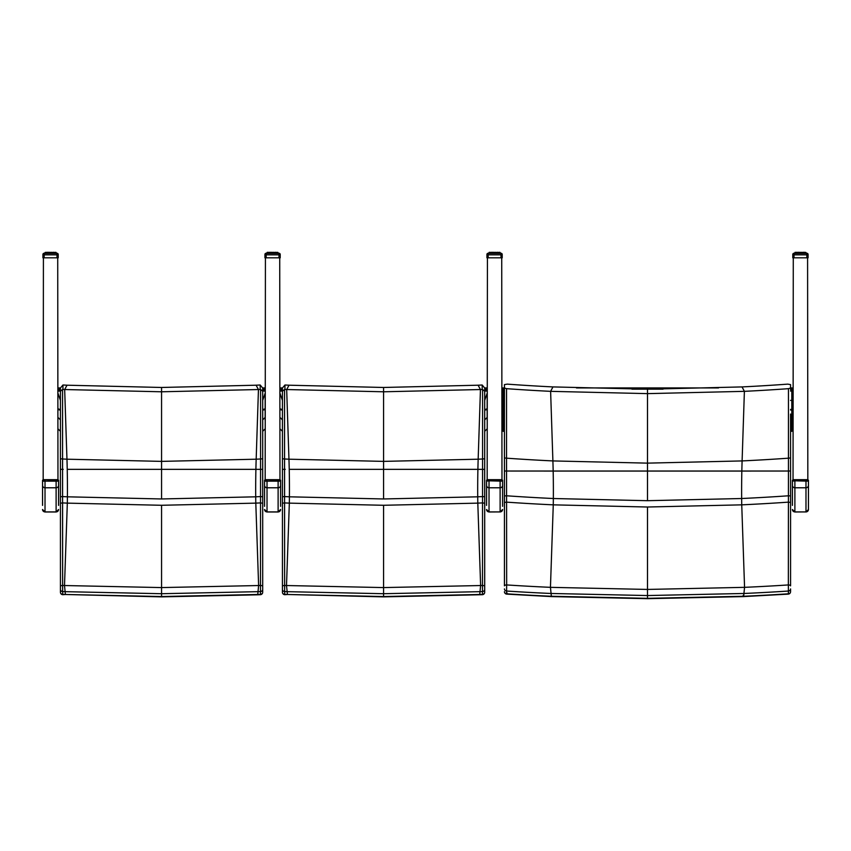 <?xml version="1.0" encoding="UTF-8"?>
<svg xmlns="http://www.w3.org/2000/svg" width="851" height="851" viewBox="0 0 851 851"><rect width="100%" height="100%" fill="white"/><g stroke="black" fill="none" stroke-linecap="round" stroke-linejoin="round"><path stroke-width="1.28" d="M742.04 386.918A1960.449 1943.652 -87.8 0 0 787.76 384.131L790.568 384.62L790.568 387.992L788.462 388.673A1964.768 1947.939 -87.8 0 1 744.391 391.343L647.505 393.63L550.618 391.343A1964.768 1947.939 87.8 0 1 506.547 388.673L504.43 387.992L504.43 384.62L507.249 384.131A1960.449 1943.652 87.8 0 0 552.969 386.918L647.505 389.215L742.04 386.918L744.391 391.343L742.104 460.923L647.505 463.135L552.895 460.923A2034.358 2016.934 87.8 0 1 506.547 458.178L506.547 388.673M788.462 388.673L788.452 471.029L790.568 471.018L790.568 414.043M790.568 457.572A2.468 0.617 180 0 1 788.462 458.178A2034.358 2016.934 -87.8 0 1 742.104 460.923A122.65 16.009 -90 0 0 741.838 471.06L788.452 471.029L788.345 584.935A2.468 0.915 -0 0 1 790.568 585.85L790.568 471.018L506.558 471.029L506.547 458.178A2.468 0.617 0 0 1 504.43 457.572L504.43 471.018L506.558 471.029L504.43 471.018L504.43 585.85A2.468 0.915 180 0 1 506.664 584.935L506.558 471.029L553.171 471.06A122.65 16.009 90 0 0 552.895 460.923L550.618 391.343L552.969 386.918M504.43 387.992L504.43 457.572M790.568 470.943L790.568 502.441L788.398 502.143A2078.248 2060.452 -87.8 0 1 741.742 504.845L744.561 587.339A2160.561 2142.052 -87.8 0 0 788.345 584.935L788.398 591.041A2.468 2.149 0 0 0 790.568 588.903L790.568 591.668A2.468 2.149 0 0 1 788.398 593.807L788.271 594.126A2.468 2.468 0 0 0 790.568 591.668M743.646 596.264L744.561 587.339L647.505 589.435L550.448 587.339A2160.561 2142.052 87.8 0 1 506.664 584.935L506.6 591.041A2166.689 2148.126 -92.2 0 0 550.725 593.466L647.505 595.551L744.285 593.466A2166.689 2148.126 92.2 0 0 788.398 591.041L788.398 593.807A2169.518 2150.924 -87.8 0 1 743.678 596.264L647.505 598.349L551.363 596.264A2169.518 2150.924 87.8 0 1 506.6 593.807L506.6 591.041A2.468 2.149 180 0 1 504.43 588.903M790.568 495.942L788.42 495.793A2071.93 2054.186 -87.8 0 1 741.657 498.516L647.505 500.696L553.341 498.516A2071.93 2054.186 87.8 0 1 506.59 495.793L504.43 495.942M504.43 502.441L506.6 502.143A2078.248 2060.452 -92.2 0 0 553.267 504.845L647.505 507.015L647.505 598.668L551.469 596.594L506.739 594.126A2.468 2.468 0 0 1 504.43 591.668A2.468 2.149 0 0 0 506.6 593.807L507.09 592.966M647.505 507.015L741.742 504.845A98.865 12.903 -90 0 1 741.657 498.516A122.65 16.009 -90 0 1 741.838 471.06L553.171 471.06A122.65 16.009 90 0 1 553.341 498.516A98.865 12.903 90 0 1 553.267 504.845L550.448 587.339L551.363 596.264M743.178 595.434L743.508 596.594L647.505 598.668M501.962 418.639L503.196 419.862L504.43 419.862M501.973 389.045A1.234 1.234 0 0 1 503.196 387.928L504.43 387.928M503.196 431.297L504.43 431.297L503.196 431.297L501.962 430.063L503.196 431.297L503.196 400.395L501.962 400.406M504.43 400.395L503.196 400.395L503.196 391.077A1.234 1.234 0 0 0 501.973 392.194M504.43 391.077L503.196 391.077L503.196 389.162L501.973 389.162M504.43 389.162L503.196 389.162L503.196 387.928M790.568 419.862L791.802 419.862L793.036 418.639M576.446 387.928L718.552 387.928M790.568 387.928L791.802 387.928A1.234 1.234 0 0 1 793.036 389.045M793.036 400.406L791.802 400.395L791.802 431.297L793.036 430.063L791.802 431.297L790.568 431.297L791.802 431.297M793.036 389.162L791.802 389.162L791.802 389.843L793.036 389.843M790.568 391.077L791.802 391.077A1.234 1.234 0 0 1 793.036 392.194A1.234 1.234 0 0 0 791.802 391.077L791.802 400.395L790.568 400.395M791.802 387.928L791.802 389.162L790.568 389.162M487.176 479.783L486.559 480.23L487.857 479.677L489.027 480.209L487.963 479.677M486.559 505.409L486.559 485.347L486.559 505.409M501.26 479.677L500.122 480.209L502.59 480.23L502.59 506.334M501.973 479.783L502.59 480.23L501.409 479.943M486.559 481.166L486.559 485.347A2.468 2.447 180 0 0 489.027 487.783L489.027 480.815L486.559 481.166L486.559 480.23L487.729 479.943M279.256 479.677L278.117 480.209L278.117 511.983L267.023 511.983L267.023 480.209L265.884 479.677L280.585 480.23L280.585 506.334M279.968 479.783L280.585 480.23L279.415 479.943M265.172 479.783L264.555 480.23L264.555 506.334M57.251 479.677L56.113 480.209L56.113 511.983L45.018 511.983L45.018 480.209L43.88 479.677L58.581 480.23L58.581 505.409M57.964 479.783L58.581 480.23L57.411 479.943M43.167 479.783L42.55 480.23L42.55 505.409M279.968 417.415L282.436 419.862L282.436 431.297L279.968 428.83L282.436 431.297M282.436 400.395L279.968 393.247M484.698 419.862L487.166 417.415L487.166 393.247L484.698 400.395M487.166 420.32L487.166 408.82A2.468 1.223 -0 0 1 484.698 410.044M487.166 391.077L484.698 391.077L487.166 391.077L487.166 387.928L484.698 387.928M487.166 428.83L484.698 431.297L487.166 428.83M279.968 391.077L282.436 391.077L279.968 391.077M279.968 387.928L282.436 387.928M484.698 458.391A2.468 0.606 180 0 1 482.57 458.987L482.57 469.348L484.698 469.348L484.698 391.237L482.581 389.45L482.57 458.987A2034.358 2016.955 -90 0 1 478.166 459.2L383.567 461.38L288.957 459.2A2034.358 2016.955 90 0 1 284.553 458.987L284.553 389.45L282.436 391.237L282.436 469.348L284.564 469.348L284.553 458.987A2.468 0.606 0 0 1 282.436 458.391M484.698 391.237L484.698 388.035L482.187 385.003L482.198 389.45A2.51 2.415 -29.6 0 1 482.581 389.45M482.198 389.45A1964.768 1947.96 -90 0 1 480.453 389.535L383.567 391.79L383.567 387.471L478.102 385.205A1960.449 1943.673 -90 0 0 481.9 385.014A2.457 0.585 178.9 0 1 482.187 385.003M484.698 496.739L482.549 496.58L482.57 469.348L477.9 469.348L484.698 469.348L484.698 503.228L484.666 469.348M284.553 389.45A2.51 2.415 29.6 0 1 284.936 389.45L284.947 385.003L282.436 388.035L282.436 391.237M284.947 385.003A2.457 0.585 -178.9 0 1 285.234 385.014A1960.449 1943.673 90 0 0 289.032 385.205L383.567 387.471M285.234 469.348L282.436 469.348L282.436 586.371A2.468 0.936 0 0 1 284.638 585.445L284.564 469.348L285.234 469.348M282.436 465.21L282.436 431.808M478.102 385.205L480.453 389.535L478.166 459.2A122.65 16.009 -90 0 0 477.9 469.348L383.567 469.348L383.567 391.79L286.681 389.535A1964.768 1947.96 90 0 1 284.936 389.45M282.436 503.228L284.596 502.909A2078.248 2060.473 -90 0 0 289.329 503.132L383.567 505.281L477.805 503.132A2078.248 2060.473 90 0 0 482.538 502.909L482.549 496.58A2071.93 2054.208 -90 0 1 477.719 496.814A122.65 16.009 -90 0 1 477.9 469.348L289.234 469.348A122.65 16.009 90 0 0 288.957 459.2L286.681 389.535L289.032 385.205M484.698 592.232A2.468 2.149 180 0 1 482.485 594.37L482.336 594.7A2.468 2.468 0 0 0 484.698 592.232L484.698 589.435A2.468 2.149 180 0 1 482.485 591.562L482.485 594.37A2169.518 2150.956 -90 0 1 479.741 594.487L383.567 596.54L287.425 594.487L383.567 596.87L383.567 593.711L480.347 591.658A2166.689 2148.158 90 0 0 482.485 591.562L482.496 585.445A2160.561 2142.084 -90 0 1 480.624 585.531L383.567 587.584L286.51 585.531A2160.561 2142.084 90 0 1 284.638 585.445L284.638 591.562A2166.689 2148.158 -90 0 0 286.787 591.658L383.567 593.711L383.567 505.281M287.425 594.487L287.383 594.487A2169.518 2150.956 90 0 1 284.638 594.37A2.468 2.149 180 0 1 282.436 592.232L282.436 496.739L284.585 496.58A2071.93 2054.208 90 0 0 289.414 496.814A122.65 16.009 90 0 0 289.234 469.348L383.567 469.348L383.567 498.963L289.414 496.814A98.865 12.903 90 0 1 289.329 503.132L286.51 585.531L287.425 594.487M284.798 594.7L284.638 591.562A2.468 2.149 -0 0 1 282.436 589.435L282.436 592.232A2.468 2.468 0 0 0 284.787 594.7L287.383 594.487M282.436 586.371L282.436 589.435M482.347 594.7L383.567 596.87M479.741 594.487L480.624 585.531L477.805 503.132A98.865 12.903 -90 0 1 477.719 496.814L383.567 498.963M484.698 589.435L484.698 586.371A2.468 0.936 180 0 0 482.496 585.445L482.538 502.909L484.698 503.228L484.698 586.371M57.964 417.415L60.432 419.862L60.432 431.297L57.964 428.83L60.432 431.297M60.432 400.395L57.964 393.247M262.693 419.862L265.161 417.415L265.161 393.247L262.693 400.395M265.161 420.32L265.161 393.247M265.161 428.83L262.693 431.297L265.161 428.83M262.693 387.928L265.161 387.928L265.161 391.077L262.693 391.077L265.161 391.077M57.964 391.077L60.432 391.077L57.964 391.077M57.964 387.928L60.432 387.928M262.693 458.391A2.468 0.606 180 0 1 260.576 458.987L260.566 469.348L262.693 469.348L262.693 391.237L260.576 389.45L260.576 458.987A2034.358 2016.955 -90 0 1 256.172 459.2L161.562 461.38L66.963 459.2A2034.358 2016.955 90 0 1 62.559 458.987L62.559 389.45L60.432 391.237L60.432 469.348L62.559 469.348L62.559 458.987A2.468 0.606 0 0 1 60.432 458.391M262.693 391.237L262.693 388.035L260.183 385.003L260.193 389.45A2.51 2.415 -29.6 0 1 260.576 389.45M260.193 389.45A1964.768 1947.96 -90 0 1 258.449 389.535L161.562 391.79L161.562 387.471L256.098 385.205A1960.449 1943.673 -90 0 0 259.895 385.014A2.457 0.585 178.9 0 1 260.183 385.003M262.693 496.739L260.544 496.58L260.566 469.348L255.896 469.348L262.693 469.348L262.693 503.228L262.661 469.348M62.559 389.45A2.51 2.415 29.6 0 1 62.931 389.45L62.942 385.003L60.432 388.035L60.432 391.237M62.942 385.003A2.457 0.585 -178.9 0 1 63.229 385.014A1960.449 1943.673 90 0 0 67.027 385.205L161.562 387.471M63.229 469.348L60.432 469.348L60.432 586.371A2.468 0.936 0 0 1 62.634 585.445L62.559 469.348L63.229 469.348M60.432 465.21L60.432 431.808M256.098 385.205L258.449 389.535L256.172 459.2A122.65 16.009 -90 0 0 255.896 469.348L161.562 469.348L161.562 391.79L64.676 389.535A1964.768 1947.96 90 0 1 62.931 389.45M60.432 503.228L62.591 502.909A2078.248 2060.473 -90 0 0 67.325 503.132L161.562 505.281L255.8 503.132A2078.248 2060.473 90 0 0 260.534 502.909L260.544 496.58A2071.93 2054.208 -90 0 1 255.715 496.814A122.65 16.009 -90 0 1 255.896 469.348L67.229 469.348A122.65 16.009 90 0 0 66.963 459.2L64.676 389.535L67.027 385.205M262.693 592.232A2.468 2.149 180 0 1 260.491 594.37L260.332 594.7A2.468 2.468 0 0 0 262.693 592.232L262.693 589.435A2.468 2.149 180 0 1 260.491 591.562L260.491 594.37A2169.518 2150.956 -90 0 1 257.747 594.487L161.562 596.54L65.421 594.487L161.562 596.87L161.562 593.711L258.342 591.658A2166.689 2148.158 90 0 0 260.491 591.562L260.491 585.445A2160.561 2142.084 -90 0 1 258.619 585.531L161.562 587.584L64.506 585.531A2160.561 2142.084 90 0 1 62.634 585.445L62.644 591.562A2166.689 2148.158 -90 0 0 64.782 591.658L161.562 593.711L161.562 505.281M257.555 594.817L161.562 596.87M257.747 594.487L258.619 585.531L255.8 503.132A98.865 12.903 -90 0 1 255.715 496.814L161.562 498.963L67.41 496.814A98.865 12.903 90 0 1 67.325 503.132L64.506 585.531L65.389 594.487A2169.518 2150.956 90 0 1 62.644 594.37A2.468 2.149 180 0 1 60.432 592.232L60.432 543.364M62.793 594.7L62.644 591.562A2.468 2.149 -0 0 1 60.432 589.435L60.432 592.232A2.468 2.468 0 0 0 62.783 594.7L65.389 594.487M60.432 586.371L60.432 589.435M262.693 589.435L262.693 586.371A2.468 0.936 180 0 0 260.491 585.445L260.534 502.909L262.693 503.228L262.693 586.371M161.562 498.963L161.562 469.348L67.229 469.348A122.65 16.009 90 0 1 67.41 496.814A2071.93 2054.208 90 0 1 62.58 496.58L60.432 496.739M807.014 479.677L793.749 479.677M792.419 505.409L792.419 485.347L792.419 505.409M807.269 479.943L805.982 480.209L808.45 480.23L808.45 509.515L808.45 480.23L807.833 479.783M792.419 481.166L792.419 485.347A2.468 2.447 180 0 0 794.887 487.783L794.887 480.815L792.419 481.166L792.419 480.23L793.589 479.943M487.176 480.932L487.421 257.821M501.728 257.821L501.973 480.932M265.172 480.932L265.416 257.821M279.724 257.821L279.968 480.932M43.167 480.932L43.412 257.821M57.964 480.932L57.719 257.821M793.036 480.932L793.281 257.821M807.588 257.821L807.833 480.932M806.599 253.343L806.844 253.247A1.234 1.234 0 0 1 808.078 254.481L808.078 254.481A1.234 1.234 180 0 0 806.844 253.247L806.844 253.332A1.234 1.234 0 0 1 808.078 254.566L808.078 257.821L792.792 257.821L792.792 254.481A1.234 1.234 0 0 1 794.015 253.247A1.234 1.234 180 0 0 792.792 254.481L792.792 254.46M808.078 254.46L808.078 254.481A1.234 1.234 0 0 0 806.844 253.247L805.971 253.247L806.844 253.247M808.078 254.566L808.078 254.566A1.234 1.234 0 0 0 806.844 253.332L806.844 254.853L808.078 254.566A1.234 1.234 180 0 0 808.078 254.555L808.078 254.566A1.234 1.234 180 0 0 806.844 253.332L794.015 253.332A1.234 1.234 180 0 0 792.792 254.566L792.792 254.566A1.234 1.234 0 0 1 794.015 253.332L794.27 253.343M799.546 253.332L799.546 252.417L796.493 252.524M797.93 252.524L797.398 252.524M799.015 252.524L798.429 252.524M800.163 252.524L799.546 252.524M802.94 253.332L802.397 252.417L805.62 252.609L805.386 253.332L805.184 252.417L802.823 252.417L803.014 253.332L802.94 252.524M804.376 252.524L803.312 252.524M795.377 252.524L794.015 253.332A1.234 1.234 0 0 0 792.792 254.566L794.015 254.853L794.015 253.332L806.844 253.332L805.737 252.524M803.472 252.524L804.216 252.524M802.918 252.353L802.28 252.524M802.44 252.524L801.855 252.524M801.961 252.524L801.174 252.524M801.323 252.524L800.706 252.524M800.834 252.524L800.036 252.524M796.951 252.524L798.908 252.524M799.546 252.332L798.047 252.332L797.93 253.332M798.047 252.332L795.77 252.524M805.971 253.332L805.78 252.417L805.62 253.332M805.386 252.609L805.099 253.332M804.769 253.332L804.557 252.417L804.376 253.332M803.908 253.332L803.759 252.417L803.472 253.332M804.769 252.609L801.77 252.417L802.44 253.332M802.823 252.417L800.663 252.417L801.323 252.417L801.323 253.332M800.706 253.332L800.206 252.417L800.163 253.332M795.77 253.332L795.685 252.417L799.1 252.417L799.015 253.332M801.323 252.417L798.047 252.417L797.855 253.332L797.951 252.439M798.472 252.417L797.398 252.609L797.398 253.332M798.047 252.417L797.1 252.417L796.951 253.332M795.249 253.332L795.419 252.417L794.887 253.332M794.951 253.332L795.142 252.417L795.079 253.332M56.73 253.343L56.985 253.247A1.234 1.234 0 0 1 58.208 254.481L58.208 254.481A1.234 1.234 180 0 0 56.985 253.247L56.985 253.332A1.234 1.234 0 0 1 58.208 254.566L58.208 257.821L42.922 257.821L42.922 254.481A1.234 1.234 0 0 1 44.156 253.247A1.234 1.234 180 0 0 42.922 254.481L42.922 257.736M58.208 257.821L58.208 254.566A1.234 1.234 180 0 0 58.208 254.555L58.208 254.566A1.234 1.234 180 0 0 56.985 253.332L44.156 253.332A1.234 1.234 180 0 0 42.922 254.566L42.922 254.566A1.234 1.234 0 0 1 44.156 253.332L44.156 253.247A1.234 1.234 0 0 0 42.922 254.481L42.922 254.46M58.208 254.46L58.208 254.481A1.234 1.234 0 0 0 56.985 253.247L56.113 253.247L56.985 253.247M48.06 252.524L47.528 252.524M49.145 252.524L48.56 252.524M50.294 252.524L49.677 252.524M53.07 253.332L52.528 252.417L55.751 252.609L55.517 253.332L55.315 252.417L52.953 252.417L53.145 253.332L53.07 252.524M55.23 252.524L54.347 252.524M55.921 252.524L55.081 252.332M53.049 252.353L52.422 252.524M52.571 252.524L51.985 252.524M52.092 252.524L51.305 252.524M51.454 252.524L50.837 252.524M50.964 252.524L50.166 252.524M49.677 252.332L46.752 252.332L49.039 252.524M48.603 252.332L47.986 253.332L48.081 252.439M47.613 252.332L45.901 252.524M45.901 253.332L45.816 252.417L48.177 252.417L46.752 252.332M45.816 252.332L44.156 253.332A1.234 1.234 0 0 0 42.922 254.566L44.156 254.853L44.156 253.332L56.985 253.332L56.985 254.853L58.208 254.566A1.234 1.234 0 0 0 58.208 254.555L58.208 254.566A1.234 1.234 0 0 0 56.985 253.332L55.932 252.524M42.922 254.566L42.922 257.821M56.113 253.332L55.911 252.417L56.049 253.332M55.485 252.609L55.23 253.332M54.889 252.619L54.889 253.332L54.39 252.417L54.507 253.332M54.049 253.332L53.9 252.417L53.602 253.332M54.049 252.609L51.9 252.417L52.571 253.332M52.953 252.417L50.794 252.417L51.454 252.417L51.454 253.332M50.837 253.332L50.337 252.417L50.294 253.332M49.677 253.332L49.677 252.417L50.166 253.332M49.677 252.609L49.145 253.332M51.454 252.417L48.177 252.417L49.23 252.417L48.06 252.609L48.06 253.332M48.603 252.417L47.528 252.609L47.528 253.332M48.177 252.417L47.241 252.417L47.092 253.332M45.38 253.332L45.55 252.417L45.029 253.332M45.263 252.609L45.209 253.332L45.816 252.417L45.209 253.332M55.921 253.332L55.719 252.417L55.751 253.332M278.734 253.343L278.979 253.247A1.234 1.234 0 0 1 280.213 254.481L280.213 254.481A1.234 1.234 180 0 0 278.979 253.247L278.979 253.332A1.234 1.234 0 0 1 280.213 254.566L280.213 257.821L264.927 257.821L264.927 254.566A1.234 1.234 0 0 1 266.161 253.332L266.161 253.247A1.234 1.234 0 0 0 264.927 254.481L264.927 254.481A1.234 1.234 0 0 1 266.161 253.247A1.234 1.234 180 0 0 264.927 254.481L264.927 254.46M280.213 254.46L280.213 254.481A1.234 1.234 0 0 0 278.979 253.247L278.107 253.247L278.979 253.247M270.065 252.524L269.533 252.524M271.15 252.524L270.565 252.524M272.299 252.524L271.682 252.524M275.075 253.332L274.533 252.417L277.756 252.609L274.958 252.417L275.15 253.332L275.075 252.524M277.235 252.524L276.352 252.524M280.213 254.566A1.234 1.234 0 0 0 278.979 253.332L278.979 254.853L280.213 254.566A1.234 1.234 180 0 0 280.213 254.555L280.213 254.566A1.234 1.234 180 0 0 278.979 253.332L278.107 253.332L277.947 252.524M275.054 252.353L274.416 252.524M274.575 252.524L273.99 252.524M274.096 252.524L273.309 252.524M273.458 252.524L272.841 252.524M272.969 252.524L272.171 252.524M269.097 252.524L271.043 252.524M271.682 252.332L270.182 252.332L269.99 253.332L270.086 252.439M270.182 252.332L267.905 252.524M267.905 253.332L267.82 252.417L270.182 252.417L268.746 252.332M267.82 252.332L266.161 253.332A1.234 1.234 180 0 0 264.927 254.566L266.161 254.853L266.161 253.332A1.234 1.234 0 0 0 264.927 254.566L264.927 254.566M278.107 253.332L266.161 253.332L278.979 253.332L278.107 253.332L277.915 252.417L277.947 253.332M277.522 253.332L277.32 252.417L277.235 253.332M276.883 252.619L276.511 253.332M276.043 253.332L275.905 252.417L275.607 253.332M276.043 252.609L273.905 252.417L274.575 253.332M274.958 252.417L272.799 252.417L273.458 252.417L273.458 253.332M272.841 253.332L272.341 252.417L272.299 253.332M271.682 253.332L271.682 252.417L272.171 253.332M271.682 252.609L271.15 253.332M273.458 252.417L270.182 252.417L271.235 252.417L270.065 252.609L270.065 253.332M270.607 252.417L269.533 252.609L269.533 253.332M270.182 252.417L269.235 252.417L269.097 253.332M267.384 253.332L267.554 252.417L267.033 253.332M267.267 252.609L267.214 253.332M277.873 252.609L277.756 253.332M500.739 253.343L500.984 253.247A1.234 1.234 0 0 1 502.218 254.481L502.218 254.481A1.234 1.234 180 0 0 500.984 253.247L500.984 253.332A1.234 1.234 0 0 1 502.218 254.566L502.218 257.821L486.921 257.821L486.921 254.481A1.234 1.234 0 0 1 488.155 253.247A1.234 1.234 180 0 0 486.921 254.481L486.932 254.46M502.218 254.46L502.218 254.481A1.234 1.234 0 0 0 500.984 253.247L500.111 253.247L500.984 253.247M502.218 254.566L502.218 254.566A1.234 1.234 0 0 0 500.984 253.332L500.984 254.853L502.218 254.566A1.234 1.234 180 0 0 502.218 254.555L502.218 254.566A1.234 1.234 180 0 0 500.984 253.332L488.155 253.332A1.234 1.234 180 0 0 486.921 254.566L486.921 254.566A1.234 1.234 0 0 1 488.155 253.332L488.41 253.343M492.069 252.524L491.538 252.524M493.154 252.524L492.569 252.524M494.303 252.524L493.686 252.524M497.069 253.332L496.537 252.417L499.76 252.609L496.963 252.417L497.154 253.332L497.069 252.524M499.239 252.524L498.356 252.524M489.048 252.524L489.027 253.332L488.155 253.332A1.234 1.234 0 0 0 486.921 254.566L488.155 254.853L488.155 253.332L500.984 253.332L499.877 252.524M500.111 253.247L499.952 252.524M497.048 252.353L496.42 252.524M496.58 252.524L495.995 252.524M496.101 252.524L495.314 252.524M495.463 252.524L494.846 252.524M494.974 252.524L494.176 252.524M491.091 252.524L493.048 252.524M493.686 252.332L492.186 252.332L491.984 253.332L492.091 252.439M492.186 252.332L489.91 252.524M489.91 253.332L489.825 252.417L492.186 252.417L490.75 252.332M489.825 252.332L489.229 252.332M500.111 253.332L499.92 252.417L499.952 253.332M499.526 253.332L499.324 252.417L499.239 253.332M498.888 252.619L498.888 253.332L498.388 252.417L498.516 253.332M498.048 253.332L497.899 252.417L497.612 253.332M498.048 252.609L495.91 252.417L496.58 253.332M496.963 252.417L494.803 252.417L495.463 252.417L495.463 253.332M494.846 253.332L494.346 252.417L494.303 253.332M493.686 253.332L493.686 252.417L494.176 253.332M493.686 252.609L493.154 253.332M495.463 252.417L492.186 252.417L493.24 252.417L492.069 252.609L492.069 253.332M492.612 252.417L491.538 252.609L491.538 253.332M492.186 252.417L491.24 252.417L491.091 253.332M489.389 253.332L489.559 252.417L489.027 253.332M489.261 252.609L489.219 253.332L489.825 252.417L489.208 253.332M499.877 252.609L499.76 253.332M647.505 500.696L647.505 389.215M504.43 410.044L503.196 410.044A1.234 0.606 180 0 1 501.973 409.48M504.43 409.416L503.196 409.416A1.234 0.606 180 0 1 501.973 408.852M504.43 389.843L501.973 389.843M790.568 410.044L791.802 410.044A1.234 0.606 -0 0 0 793.036 409.48M790.568 409.416L791.802 409.416A1.234 0.606 -0 0 0 793.036 408.852M790.568 389.843L791.802 389.843L791.802 391.077M631.942 389.162L663.067 389.162M502.59 485.347A2.468 2.447 -0 0 1 500.122 487.783L500.122 480.209L489.027 480.209L489.027 480.815L502.59 481.166M486.559 509.483A2.468 2.447 180 0 0 489.027 511.919L500.122 511.919L489.027 511.983L489.027 487.783L500.122 487.783L500.122 511.919A2.468 2.447 -0 0 0 502.59 509.483M265.959 479.677L264.555 480.23L265.725 479.943M264.555 481.166L280.585 481.166M264.555 485.347A2.468 2.447 180 0 0 267.023 487.783L278.117 487.783A2.468 2.447 -0 0 0 280.585 485.347M264.555 509.483A2.468 2.447 180 0 0 267.023 511.919L278.117 511.919A2.468 2.447 -0 0 0 280.585 509.483M43.954 479.677L42.55 480.23L43.731 479.943M42.55 481.166L58.581 481.166M42.55 485.347A2.468 2.447 180 0 0 45.018 487.783L56.113 487.783A2.468 2.447 -0 0 0 58.581 485.347M42.55 509.483A2.468 2.447 180 0 0 45.018 511.919L56.113 511.919A2.468 2.447 -0 0 0 58.581 509.483M282.436 410.044A2.468 1.223 180 0 1 279.968 408.895M282.436 409.416A2.468 1.223 180 0 1 279.968 408.267M484.698 409.416A2.468 1.223 -0 0 0 487.166 408.193M279.968 389.843L282.436 389.843M484.698 389.843L487.166 389.843M279.968 389.162L282.436 389.162M484.698 389.162L487.166 389.162M60.432 410.044A2.468 1.223 180 0 1 57.964 408.895M60.432 409.416A2.468 1.223 180 0 1 57.964 408.267M262.693 409.416A2.468 1.223 -0 0 0 265.161 408.193M262.693 410.044A2.468 1.223 -0 0 0 265.161 408.82M57.964 389.843L60.432 389.843M262.693 389.843L265.161 389.843M57.964 389.162L60.432 389.162M262.693 389.162L265.161 389.162M793.036 479.783L793.717 479.677M808.45 485.347A2.468 2.447 -0 0 1 805.982 487.783L805.982 480.209L794.887 480.209L794.887 480.815L808.45 481.166M792.419 509.483A2.468 2.447 180 0 0 794.887 511.919L805.982 511.919L794.887 511.983L794.887 487.783L805.982 487.783L805.982 511.919A2.468 2.447 -0 0 0 808.45 509.483M794.015 253.247L794.887 253.247L794.015 253.247A1.234 1.234 0 0 0 792.792 254.481L792.792 254.481M800.663 252.332L801.323 252.332L800.663 252.332M804.557 252.332L802.823 252.332M805.791 252.524L804.95 252.332M796.493 253.332L796.951 252.609M794.015 257.821L794.015 254.853L806.844 254.853L806.844 257.821M805.791 253.332L805.599 252.417L805.918 253.332M795.685 252.417L795.494 253.332L795.749 252.417L795.068 253.332L795.079 252.609M797.472 252.417L796.898 253.332L797.1 252.417L795.919 252.417M804.557 252.417L805.493 253.332M804.748 252.619L804.95 253.332M801.855 253.332L801.323 252.609M798.429 253.332L798.429 252.609L798.908 253.332M795.919 253.332L796.302 252.417L796.1 253.332M803.759 252.417L804.216 253.332M802.918 252.439L803.312 253.332M801.961 253.332L801.961 252.609L802.28 253.332M800.834 253.332L800.834 252.609L801.174 253.332M799.546 252.609L800.036 253.332M799.695 253.332L799.695 252.609M798.578 253.332L798.578 252.609M797.557 253.332L797.557 252.609M796.653 253.332L796.653 252.609M795.377 253.332L795.557 252.609M50.794 252.332L51.454 252.332L50.794 252.332M53.9 252.332L52.953 252.332M46.624 253.332L47.241 252.417L46.231 252.609L46.231 253.332M44.156 257.821L44.156 254.853L56.985 254.853L56.985 257.821M46.05 252.417L45.635 253.332L46.231 252.609M55.517 252.609L55.623 253.332M51.985 253.332L51.454 252.609M48.56 253.332L48.56 252.609L49.039 253.332M46.262 252.609L46.05 253.332M45.082 253.332L45.082 252.609M54.9 253.332L54.698 252.417L55.081 253.332M54.092 252.619L54.347 253.332M53.049 252.439L53.443 253.332M52.092 253.332L52.092 252.609L52.422 253.332M50.964 253.332L50.964 252.609L51.305 253.332M49.826 253.332L49.826 252.609M48.72 253.332L48.72 252.609M47.688 253.332L47.688 252.609M47.039 252.609L47.039 253.332L47.613 252.417M46.784 253.332L46.784 252.609M45.507 253.332L45.88 252.417L45.22 252.417M272.799 252.332L273.458 252.332L272.799 252.332M275.905 252.332L274.958 252.332M277.926 252.524L277.086 252.332M268.629 253.332L269.097 252.609M266.161 257.821L266.161 254.853L278.979 254.853L278.979 257.821M267.82 252.417L267.629 253.332L267.884 252.417L267.225 252.417M269.607 252.417L269.033 253.332L269.235 252.417L268.437 252.417L268.235 253.332M277.522 252.609L277.628 253.332M277.5 253.332L277.49 252.609M273.99 253.332L273.458 252.609M270.565 253.332L270.565 252.609L271.043 253.332M268.054 253.332L268.054 252.417M267.086 253.332L267.214 252.609M277.947 252.609L278.054 253.332M276.905 253.332L276.703 252.417L277.086 253.332M276.096 252.619L276.352 253.332M275.054 252.439L275.447 253.332M274.096 253.332L274.096 252.609L274.416 253.332M272.969 253.332L272.969 252.609L273.309 253.332M271.831 253.332L271.831 252.609M270.724 253.332L270.724 252.609M269.693 253.332L269.693 252.609M268.788 253.332L268.788 252.609M267.512 253.332L267.693 252.609M488.155 253.247L489.027 253.247L488.155 253.247A1.234 1.234 0 0 0 486.921 254.481L486.921 254.481M494.803 252.332L495.463 252.332L494.803 252.332M497.899 252.332L496.963 252.332M500.111 252.524L499.09 252.332M490.633 253.332L491.091 252.609M488.155 257.821L488.155 254.853L500.984 254.853L500.984 257.821M490.059 252.417L489.633 253.332L489.825 252.417L490.75 252.417L490.272 253.332M499.526 252.609L499.633 253.332M499.505 253.332L499.494 252.609M495.995 253.332L495.463 252.609M492.569 253.332L492.569 252.609L493.048 253.332M489.091 253.332L489.091 252.609M499.92 252.417L500.058 253.332M498.909 253.332L498.697 252.417L499.09 253.332M498.101 252.619L498.356 253.332M497.048 252.439L497.452 253.332M496.101 253.332L496.101 252.609L496.42 253.332M494.974 253.332L494.974 252.609L495.314 253.332M493.835 253.332L493.835 252.609M492.718 253.332L492.718 252.609M491.697 253.332L491.697 252.609M491.612 252.417L491.048 253.332L490.75 252.417M490.793 253.332L490.793 252.609M490.442 252.417L490.048 253.332M489.516 253.332L489.889 252.417L489.229 252.417M743.508 596.594L788.271 594.126M501.154 479.677L487.985 479.677M500.122 511.983L502.59 509.515M489.027 511.983L486.559 509.515M279.277 479.677L265.98 479.677M278.117 511.983L280.585 509.515M267.023 511.983L264.555 509.515M57.272 479.677L43.975 479.677M56.113 511.983L58.581 509.515M45.018 511.983L42.55 509.515M260.342 594.7L257.566 594.817M807.046 479.677L808.45 480.23M805.982 511.983L808.45 509.515M794.887 511.983L792.419 509.515M796.61 252.332L795.919 252.332M797.472 252.332L796.908 252.524M794.887 253.247L795.089 252.332M806.599 253.428L794.27 253.428M56.113 253.247L55.911 252.332M56.73 253.428L44.401 253.428M55.315 252.417L53.89 252.417M267.033 253.247L267.225 252.332M278.734 253.428L266.406 253.428M277.32 252.417L275.894 252.417M491.612 252.332L491.048 252.524M499.324 252.332L499.92 252.332M489.027 252.524L489.027 253.247M500.739 253.428L488.41 253.428M499.324 252.417L497.899 252.417"/></g></svg>
